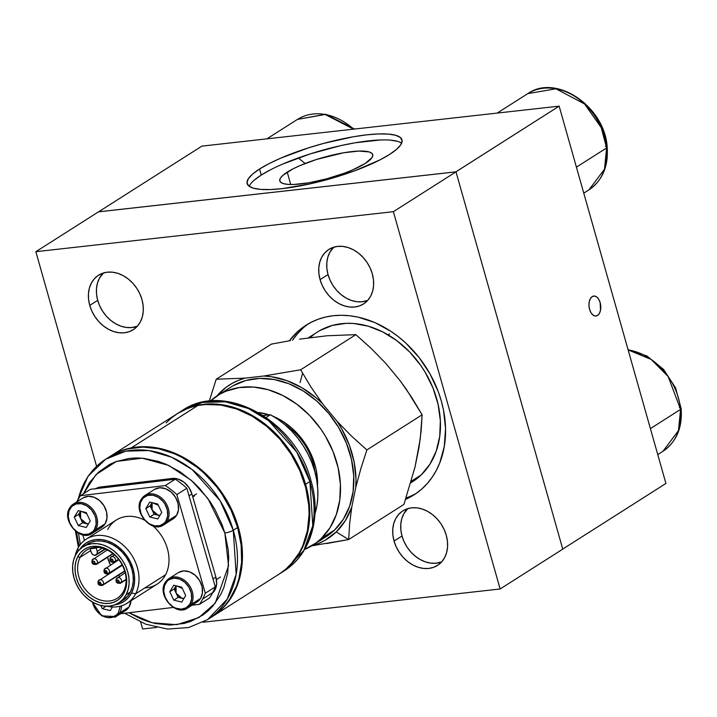 <?xml version="1.0" encoding="UTF-8"?>
<svg xmlns="http://www.w3.org/2000/svg" width="717" height="717" viewBox="0 0 717 717"><rect width="100%" height="100%" fill="white"/><g stroke="black" fill="none" stroke-linecap="round" stroke-linejoin="round"><path stroke-width="1.08" d="M597.548 315.462L595.325 316.036L593.031 315.077L591.014 312.746L589.589 309.394L588.971 305.532L589.257 301.74L590.387 298.604L592.215 296.596A10.056 5.853 -96.4 0 1 593.766 296.04A10.056 5.853 -96.4 0 1 600.487 304.008A10.056 5.853 -96.4 0 1 597.548 315.462A10.056 5.853 -96.4 0 1 595.997 316.027A10.056 5.853 -96.4 0 1 589.275 308.059A10.056 5.853 -96.4 0 1 592.215 296.596L594.438 296.031L596.732 296.981L598.749 299.312L600.165 302.664L600.505 310.327L599.367 313.454L597.548 315.462M287.239 172.143A48.299 10.755 164.2 0 1 338.101 153.814A48.299 10.755 164.2 0 1 372.741 154.621A48.299 10.755 164.2 0 1 365.294 163.404L352.603 169.92L344.608 173.12L326.827 178.784L308.964 182.772L293.737 184.475L287.867 184.368L283.466 183.633L280.705 182.288L279.702 180.379L280.49 177.995L283.036 175.208L292.939 168.907L299.93 165.627L316.627 159.434L343.56 152.784L358.796 151.072L369.067 151.914L371.827 153.259L372.831 155.168L372.042 157.561L365.294 163.404A48.299 10.755 164.2 0 1 314.431 181.733A48.299 10.755 164.2 0 1 279.791 180.926A48.299 10.755 164.2 0 1 287.239 172.143L290.735 184.502L287.239 172.143M401.619 143.194A80.447 17.916 -15.8 0 0 339.311 145.954A80.447 17.916 -15.8 0 0 261.266 175.047L259.554 169.015A80.447 17.916 164.2 0 1 344.268 138.48A80.447 17.916 164.2 0 1 401.959 139.833A80.447 17.916 164.2 0 1 389.564 154.46L380.055 159.855L355.103 170.637L325.491 180.075L310.344 183.812L282.247 188.643L270.381 189.548L260.594 189.387L253.262 188.15L248.674 185.909L247.007 182.736L248.315 178.757L252.545 174.123L259.554 169.015L269.054 163.619L280.688 158.161L308.507 147.854L323.618 143.4L353.373 136.759L366.862 134.823L378.728 133.927L388.515 134.088L395.847 135.325L400.436 137.565L402.112 140.738L400.803 144.717L396.564 149.351L389.564 154.46A80.447 17.916 164.2 0 1 304.842 184.995A80.447 17.916 164.2 0 1 247.15 183.642A80.447 17.916 164.2 0 1 259.554 169.015L261.266 175.047A80.447 17.916 -15.8 0 0 249.202 186.321M201.889 146.125L559.152 106.152L665.923 483.455L562.746 549.079L665.923 483.455L559.152 106.152L201.889 146.125L98.623 211.811L201.889 146.125M98.623 211.811L455.887 171.838L559.152 106.152L455.895 171.856L98.623 211.811M270.766 169.66L261.266 175.047L254.257 180.155M397.559 141.357L390.227 140.129M380.44 139.958L355.076 142.8L340.476 145.694L310.219 153.886L282.399 164.193M308.606 323.663A100.559 78.637 -122.5 0 0 292.473 340.27L297.698 333.477L303.192 327.956M289.345 340.808A100.559 78.637 57.5 0 1 306.069 325.186A100.559 78.637 57.5 0 1 441.296 400.946L438.284 391.742L430.048 373.951L419.113 357.55L405.912 343.165L398.616 336.909L390.953 331.353L374.803 322.56L358.079 317.129L349.708 315.749L341.435 315.274L333.342 315.713L325.509 317.057L318.007 319.298L310.909 322.408L304.286 326.369L298.191 331.137L289.345 340.808M89.75 305.397A32.301 25.265 57.5 0 1 98.516 275.22A32.301 25.265 57.5 0 1 141.957 299.563L139.788 293.701L136.687 288.18L132.797 283.215L128.253 278.985L123.225 275.66L117.92 273.365L112.542 272.191L107.281 272.173L102.352 273.329L97.942 275.597L94.223 278.904L91.337 283.116L89.383 288.073L88.46 293.585L88.576 299.428L89.75 305.397L91.928 311.259L95.02 316.771L98.919 321.745L103.463 325.975L108.482 329.3L113.788 331.595L119.174 332.769L124.426 332.787L129.356 331.63L133.765 329.354L137.485 326.056L140.38 321.843L142.325 316.887L143.257 311.375L143.131 305.523L141.957 299.563A32.301 25.265 57.5 0 1 133.192 329.739A32.301 25.265 57.5 0 1 89.75 305.397L97.7 300.342L89.75 305.397M320.078 279.63A32.301 25.265 57.5 0 1 328.843 249.444A32.301 25.265 57.5 0 1 372.284 273.786L370.115 267.925L367.014 262.413L363.125 257.439L358.581 253.218L353.553 249.883L348.247 247.589L342.869 246.415L337.608 246.406L332.679 247.553L328.269 249.83L324.55 253.137L321.664 257.34L319.71 262.297L318.787 267.808L318.904 273.661L320.078 279.63L322.256 285.483L325.348 291.003L329.246 295.969L333.79 300.199L338.809 303.524L344.115 305.818L349.502 306.993L354.754 307.01L359.683 305.854L364.093 303.587L367.812 300.28L370.707 296.067L372.652 291.111L373.584 285.608L373.458 279.755L372.284 273.786A32.301 25.265 57.5 0 1 363.519 303.963A32.301 25.265 57.5 0 1 320.078 279.63L328.027 274.575L320.078 279.63M394.054 541.066A32.301 25.265 57.5 0 1 402.829 510.88A32.301 25.265 57.5 0 1 446.27 535.223L444.092 529.361L441 523.849L437.101 518.875L432.557 514.654L427.538 511.32L422.232 509.025L416.846 507.851L411.585 507.842L406.656 508.989L402.246 511.266L398.527 514.573L395.641 518.776L393.696 523.733L392.764 529.245L392.889 535.097L394.054 541.066L396.232 546.919L399.324 552.44L403.223 557.405L407.767 561.635L412.786 564.96L418.092 567.255L423.478 568.429L428.739 568.447L433.668 567.29L438.069 565.023L441.797 561.716L444.683 557.503L446.628 552.547L447.56 547.044L447.435 541.192L446.27 535.223A32.301 25.265 57.5 0 1 437.495 565.399A32.301 25.265 57.5 0 1 394.054 541.066L402.004 536.011L394.054 541.066M455.994 171.847L393.373 211.685L35.85 251.685L98.48 211.856L455.994 171.847L562.764 549.15L500.134 588.98L562.764 549.15L455.994 171.847L393.373 211.685L500.134 588.98L393.373 211.685L35.85 251.685L96.58 466.301L35.85 251.685L98.48 211.856L455.994 171.847M140.684 622.159L142.611 628.988L156.602 627.42L142.611 628.988L140.684 622.159M203.036 622.231L500.134 588.98L203.036 622.231M405.625 499.346L415.788 493.699L421.883 488.94L427.377 483.41L432.217 477.181L436.366 470.307L439.781 462.841L444.28 446.485L445.544 428.712L443.518 410.232L441.296 400.946A100.559 78.637 57.5 0 1 414.005 494.882A100.559 78.637 57.5 0 1 405.625 499.346M416.469 493.233A100.559 78.637 -122.5 0 1 406.082 497.948L407.068 497.598M414.166 494.479L416.46 493.233M389.546 333.916L388.094 334.839L389.546 333.916M270.399 414.731L277.927 419.346L285.079 424.849L291.756 431.159L297.842 438.177L303.255 445.795L307.916 453.906L311.743 462.375L314.682 471.078L316.699 479.888L317.748 488.671L317.828 497.284L316.923 505.61L314.897 514.026A76.011 59.439 -122.5 0 0 270.399 414.731L266.159 417.437L270.399 414.731L263.327 415.528L270.399 414.731M177.619 413.458A95.011 74.299 57.5 0 1 177.95 413.252L182.279 410.491C224.735 380.942 295.816 420.951 310.873 480.381A6.336 1.389 163.9 0 1 309.896 481.528L312.782 525.642L303.802 550.468L284.273 570.831A95.011 74.299 -122.5 0 0 309.896 481.528L305.567 484.28A95.011 74.299 57.5 0 1 279.935 573.591A95.011 74.299 57.5 0 1 279.603 573.797L287.723 567.667L292.877 562.406L301.292 549.939L304.474 542.859L308.633 527.353L309.726 510.531L307.718 493.054L305.567 484.28L309.896 481.528A95.011 74.299 -122.5 0 0 182.279 410.491L202.454 402.416L225.452 401.816L248.378 408.52L268.669 420.736L296.784 452.086L309.896 481.528A6.336 1.389 -16.1 0 0 310.873 480.372C321.162 513.3 312.962 552.556 284.273 570.831L279.935 573.591M224.842 532.991L228.553 565.767L215.217 603.176L198.824 617.615L176.749 624.713L152.147 622.75L128.935 612.739L140.765 618.852L148.114 621.585L155.508 623.548L170.18 625.09L184.197 623.414L190.794 621.388L202.848 615.061L208.181 610.812L212.994 605.901L220.845 594.276L223.821 587.662L227.701 573.188L228.723 557.494L228.14 549.374L224.842 532.991A6.336 1.389 -16.1 0 0 233.276 530.266A6.336 1.389 163.9 0 1 224.842 532.991L222.145 524.88L214.795 509.222L210.215 501.828L199.469 488.241L193.393 482.183L180.155 471.849L165.896 464.177L158.538 461.452L143.758 458.315L136.472 457.948L129.347 458.387L115.858 461.64L109.62 464.437L98.471 472.216L89.428 482.666L83.495 493.735L96.042 474.546L116.45 461.425L142.271 458.181L168.701 465.432L191.278 480.291L207.876 498.485L224.842 532.991M211.909 616.853L219.76 610.893L224.914 605.632L229.458 599.699L236.511 586.085L238.967 578.529L241.611 562.289L241.145 545.063L237.605 527.506L233.276 530.266L237.605 527.506A95.011 74.299 -122.5 0 1 211.981 616.817L207.652 619.569L227.181 599.206L236.162 574.371L233.276 530.266A95.011 74.299 57.5 0 1 207.652 619.569L188.661 627.536L167.455 629.069L145.623 624.157L124.668 613.241M80.376 544.49L78.458 533.188L80.376 544.49M109.925 456.514L120.841 451.065L127.913 448.896L142.934 447.103L158.645 448.752L174.455 453.78L182.199 457.509L197.005 467.197L203.924 473.077L216.453 486.601L221.947 494.121L231.125 510.307L237.605 527.506A95.011 74.299 -122.5 0 0 109.997 456.478L105.668 459.23A95.011 74.299 57.5 0 1 233.276 530.266L220.164 500.824L192.048 469.474L171.757 457.258L148.84 450.554L125.834 451.154L105.668 459.23A95.011 74.299 57.5 0 0 78.216 499.31M79.318 545.933A95.011 74.299 57.5 0 1 76.62 532.032M177.619 413.467L188.804 407.839L195.866 405.67L210.888 403.877L226.608 405.526L242.409 410.554L250.152 414.283L264.958 423.971L278.384 436.339L284.407 443.375L294.812 458.817L302.682 475.595L305.567 484.28A95.011 74.299 57.5 0 0 177.95 413.252M224.6 405.132L220.325 404.98M315.023 472.315A55.361 43.289 -122.5 0 0 284.55 424.401A55.361 43.289 57.5 0 1 315.023 472.315M258.443 412.544A61.698 48.245 57.5 0 1 269.189 414.865L258.443 412.535M273.374 416.425A61.698 48.245 57.5 0 1 317.514 485.821L317.488 480.014L315.91 468.64L312.388 457.338L307.037 446.539L300.082 436.653L291.783 428.076L282.453 421.112L273.374 416.425M410.778 482.855L412.625 481.681A88.675 69.343 -122.5 0 0 421.246 474.887L411.244 481.25L421.246 474.887L412.562 481.725M312.693 545.252L326.02 536.773A88.675 69.343 -122.5 0 0 334.633 529.98L321.315 538.458A88.675 69.343 57.5 0 1 312.693 545.252A88.675 69.343 57.5 0 1 304.707 549.437M299.545 339.141L326.997 335.771L355.883 334.651L300.647 369.784L263.704 376.031L271.322 376.712L286.701 380.575L301.758 387.646L315.892 397.63L322.444 403.599L337.026 421.246L341.776 428.954L349.367 445.257L354.162 462.223L355.99 479.171L355.757 487.435L351.751 507.17A91.211 71.324 57.5 0 1 336.246 531.924L348.686 539.543L349.627 523.813L351.751 507.17L345.307 520.703L336.246 531.924L324.9 540.394L318.518 543.495L311.734 545.789L348.686 539.543L403.922 504.409L348.686 539.543L349.627 523.813L351.751 507.17L355.757 487.435L360.812 468.793L366.88 449.935L422.116 414.802L421.166 430.532L419.051 447.175L415.044 466.91L403.922 504.409L415.044 466.91L420.27 438.732L422.116 414.802L366.88 449.935L351.482 436.07L337.026 421.246L322.444 403.599L310.837 386.866L300.647 369.784L355.883 334.651L371.281 348.525L385.737 363.34L400.319 380.987L411.917 397.72L422.116 414.802L406.288 389.25L400.319 380.987L385.737 363.34L371.281 348.525L355.883 334.651L326.997 335.771L299.545 339.141M271.456 344.097L290.412 340.62L271.456 344.097L216.22 379.23L271.456 344.097M216.722 396.107L226.016 387.368L231.941 383.496L238.331 380.404L245.106 378.11L263.704 376.031L245.106 378.11L216.22 379.23L209.247 401.161L216.22 379.23L245.106 378.11A91.211 71.324 57.5 0 0 216.722 396.107M325.948 536.818L334.633 529.98L343.362 519.207L349.6 506.229L353.105 491.548L353.732 475.729L351.464 459.391L346.392 443.142L338.711 427.619L328.709 413.413L316.78 401.072L303.372 391.07L289.005 383.792L274.235 379.526L259.617 378.415L245.734 380.521L233.097 385.755M311.859 545.771L315.919 545.198M326.71 543.522L348.686 539.543L336.246 531.924A91.211 71.324 57.5 0 1 311.904 545.736M310.837 386.866L300.647 369.784L263.704 376.031A91.211 71.324 57.5 0 1 322.444 403.599L310.837 386.866M337.026 421.246A91.211 71.324 57.5 0 1 355.757 487.435L360.812 468.793L366.88 449.935L351.482 436.07L337.026 421.246M304.295 549.616L316.107 542.886L321.315 538.458L330.044 527.676L336.273 514.698L339.777 500.027L340.405 484.208L338.137 467.86L333.073 451.62L325.384 436.088L320.651 428.793L309.636 415.457L296.901 404.227L282.946 395.551L268.31 389.743L253.549 387.046L239.227 387.547L225.9 391.231L219.769 394.233L210.323 401.054A88.675 69.343 57.5 0 1 217.502 395.596A88.675 69.343 57.5 0 1 319.665 427.413A88.675 69.343 57.5 0 1 321.315 538.458L334.633 529.98A88.675 69.343 -122.5 0 0 332.993 418.934A88.675 69.343 -122.5 0 0 230.829 387.126L217.502 395.596M310.058 337.662L314.019 334.4M319.71 330.662L332.347 325.428L346.23 323.322L353.481 323.475L368.242 326.181L382.887 331.98L396.842 340.665L409.568 351.886L420.592 365.222L425.324 372.526L433.005 388.049L438.078 404.298L440.346 420.637L439.709 436.456L436.214 451.136L429.976 464.114L421.246 474.887A88.675 69.343 -122.5 0 0 419.606 363.842A88.675 69.343 -122.5 0 0 317.443 332.034L308.265 337.868M300.065 382.573L302.601 373.243M97.073 553.99A3.8 2.976 57.5 0 1 96.221 554.94A3.8 2.976 57.5 0 1 91.113 552.099L90.154 548.774L91.158 548.138A28.501 22.29 -122.5 0 0 80.152 557.297A28.501 22.29 -122.5 0 0 91.059 595.083A28.501 22.29 -122.5 0 0 123.566 591.211L124.005 592.977A30.401 23.778 57.5 0 1 89.338 597.109A30.401 23.778 57.5 0 1 77.714 556.804L80.152 557.297L90.683 550.602L80.152 557.297A28.501 22.29 57.5 0 1 86.56 550.208A28.501 22.29 57.5 0 1 91.158 548.138L90.154 548.774A28.501 22.29 57.5 0 1 96.284 548.039L97.288 547.403A28.501 22.29 57.5 0 1 121.173 563.105A28.501 22.29 57.5 0 1 123.566 591.211A28.501 22.29 57.5 0 1 117.158 598.31A28.501 22.29 57.5 0 1 86.712 591.032A28.501 22.29 57.5 0 1 80.152 557.297L77.714 556.804L80.403 552.816L83.88 549.679L88.012 547.501L92.636 546.39L97.584 546.363L102.648 547.438L107.649 549.563L112.381 552.673L116.683 556.625L120.366 561.286L123.306 566.466L125.376 571.969L126.515 577.579L126.658 583.1L125.816 588.298L124.005 592.977L121.316 596.965L117.839 600.102L113.707 602.271L109.083 603.391L104.135 603.418L99.071 602.343L94.07 600.21L89.338 597.109L85.036 593.156L81.353 588.496L78.413 583.315L76.343 577.812L75.204 572.193L75.061 566.681L75.903 561.483L77.714 556.804A30.401 23.778 57.5 0 1 112.381 552.673A30.401 23.778 57.5 0 1 124.005 592.977L123.566 591.211A28.501 22.29 -122.5 0 0 121.173 563.105A28.501 22.29 -122.5 0 0 97.288 547.403A28.501 22.29 -122.5 0 0 91.158 548.138A28.501 22.29 -122.5 0 1 97.288 547.403L96.284 548.039L97.243 551.364A3.8 2.976 57.5 0 1 97.073 553.99L104.924 548.998L94.904 555.317L93.031 554.716L91.543 553.112L90.154 548.774L96.284 548.039L97.243 551.364L102.289 548.155L97.243 551.364L97.073 553.99M114.263 562.325A3.164 2.474 -122.5 0 0 115.267 561.384A1.9 1.075 -152.6 0 1 112.82 560.891A1.264 0.995 57.5 0 1 110.893 559.385L111.377 561.061L112.569 561.187L112.883 560.013L112.336 559.215L110.893 559.385A1.9 1.075 -152.6 0 1 110.203 557.889A1.9 1.075 -152.6 0 1 110.445 557.62A3.164 2.474 57.5 0 1 111.162 556.831A3.164 2.474 57.5 0 1 114.541 557.638A3.164 2.474 57.5 0 1 115.267 561.384A3.164 2.474 -122.5 0 0 114.675 557.799A3.164 2.474 -122.5 0 0 111.449 556.679A3.164 2.474 -122.5 0 0 110.445 557.62A1.9 1.075 27.4 0 0 110.203 557.889A1.9 1.075 27.4 0 0 110.893 559.385A1.264 0.995 57.5 0 1 112.82 560.891A1.9 1.075 27.4 0 0 115.267 561.384L118.547 559.305L115.267 561.384A3.164 2.474 57.5 0 1 114.559 562.173A3.164 2.474 57.5 0 1 114.55 562.173L118.717 559.529M96.203 564.476A3.164 2.474 -122.5 0 0 97.207 563.544A1.9 1.075 -152.6 0 1 94.761 563.042A1.264 0.995 57.5 0 1 92.834 561.536L93.318 563.221L94.51 563.338L94.823 562.173L94.277 561.366L92.834 561.536A1.9 1.075 -152.6 0 1 92.143 560.04A1.9 1.075 -152.6 0 1 92.385 559.771A3.164 2.474 57.5 0 1 93.102 558.982A3.164 2.474 57.5 0 1 96.481 559.789A3.164 2.474 57.5 0 1 97.207 563.544A3.164 2.474 -122.5 0 0 96.616 559.95A3.164 2.474 -122.5 0 0 93.389 558.83A3.164 2.474 -122.5 0 0 92.385 559.771A1.9 1.075 27.4 0 0 92.143 560.04A1.9 1.075 27.4 0 0 92.834 561.536A1.264 0.995 57.5 0 1 94.761 563.042A1.9 1.075 27.4 0 0 97.207 563.544L112.865 553.578L97.207 563.544A3.164 2.474 57.5 0 1 96.499 564.324L113.098 553.766M102.262 585.475A3.164 2.474 -122.5 0 0 103.266 584.534A1.9 1.075 -152.6 0 1 100.819 584.041A1.264 0.995 57.5 0 1 98.892 582.536L99.376 584.212L100.559 584.337L100.335 582.356L98.892 582.536A1.9 1.075 -152.6 0 1 98.193 581.039A1.9 1.075 -152.6 0 1 98.444 580.77A3.164 2.474 57.5 0 1 99.152 579.981A3.164 2.474 57.5 0 1 102.54 580.788A3.164 2.474 57.5 0 1 103.266 584.534A3.164 2.474 -122.5 0 0 102.674 580.94A3.164 2.474 -122.5 0 0 99.448 579.829A3.164 2.474 -122.5 0 0 98.444 580.77A1.9 1.075 27.4 0 0 98.193 581.039A1.9 1.075 27.4 0 0 98.892 582.536A1.264 0.995 57.5 0 1 100.819 584.041A1.9 1.075 27.4 0 0 103.266 584.534L124.668 570.92L103.266 584.534A3.164 2.474 57.5 0 1 102.549 585.323L124.749 571.198M120.322 583.324A3.164 2.474 -122.5 0 0 121.325 582.383A1.9 1.075 -152.6 0 1 118.879 581.89A1.264 0.995 57.5 0 1 116.952 580.376L117.104 581.702L118.619 582.186L118.726 580.564L117.57 579.945L116.952 580.376A1.9 1.075 -152.6 0 1 116.253 578.888A1.9 1.075 -152.6 0 1 116.504 578.61A3.164 2.474 57.5 0 1 117.212 577.821A3.164 2.474 57.5 0 1 120.599 578.637A3.164 2.474 57.5 0 1 121.325 582.383A3.164 2.474 -122.5 0 0 120.734 578.789A3.164 2.474 -122.5 0 0 117.507 577.669A3.164 2.474 -122.5 0 0 116.504 578.61A1.9 1.075 27.4 0 0 116.253 578.888A1.9 1.075 27.4 0 0 116.952 580.376A1.264 0.995 57.5 0 1 118.879 581.89A1.9 1.075 27.4 0 0 121.325 582.383L126.093 579.345L121.325 582.383A3.164 2.474 57.5 0 1 120.617 583.172A3.164 2.474 57.5 0 1 120.608 583.172M108.267 573.905A3.164 2.474 -122.5 0 0 109.271 572.964A1.9 1.075 -152.6 0 1 106.824 572.462A1.264 0.995 57.5 0 1 104.888 570.956L105.372 572.641L106.564 572.766L106.34 570.786L104.888 570.956A1.9 1.075 -152.6 0 1 104.198 569.459A1.9 1.075 -152.6 0 1 104.44 569.19A3.164 2.474 57.5 0 1 105.157 568.402A3.164 2.474 57.5 0 1 108.536 569.208A3.164 2.474 57.5 0 1 109.271 572.964A3.164 2.474 -122.5 0 0 108.67 569.37A3.164 2.474 -122.5 0 0 105.444 568.249A3.164 2.474 -122.5 0 0 104.44 569.19A1.9 1.075 27.4 0 0 104.198 569.459A1.9 1.075 27.4 0 0 104.888 570.956A1.264 0.995 57.5 0 1 106.824 572.462A1.9 1.075 27.4 0 0 109.271 572.964L122.114 564.79L109.271 572.964A3.164 2.474 57.5 0 1 108.554 573.752L122.249 565.041M106.6 549.706A28.501 22.29 -122.5 0 0 106.6 550.396L106.6 549.706M107.523 557.315A28.501 22.29 -122.5 0 0 110.454 565.041L107.523 557.315M118.368 575.258A28.501 22.29 -122.5 0 0 119.605 576.307L118.368 575.258M125.475 580.071A28.501 22.29 -122.5 0 0 126.102 580.367L125.475 580.071M77.75 548.577L78.341 550.907L77.75 548.577A38.001 29.72 57.5 0 1 86.291 539.112A38.001 29.72 57.5 0 1 126.891 548.81A38.001 29.72 57.5 0 1 135.63 593.793A38.001 29.72 -122.5 0 0 121.092 543.405A38.001 29.72 -122.5 0 0 77.75 548.577A38.001 29.72 -122.5 0 0 75.133 555.926A38.001 29.72 57.5 0 1 77.75 548.577M114.442 604.897L119.739 603.624L124.48 601.133L128.46 597.539L131.552 592.968L135.63 593.793L165.609 574.72A38.001 29.72 -122.5 0 0 153.079 525.991A38.001 29.72 57.5 0 1 165.609 574.72L135.63 593.793A38.001 29.72 57.5 0 1 127.088 603.248A38.001 29.72 57.5 0 1 107.138 606.232A38.001 29.72 -122.5 0 0 135.63 593.793L131.552 592.968L133.613 587.599L134.581 581.648L134.42 575.33L133.12 568.895L130.736 562.585L127.375 556.652L123.154 551.31L118.224 546.775L112.802 543.226L107.075 540.788L101.267 539.551L95.603 539.578L90.306 540.86L85.574 543.352L79.695 549.464A34.837 27.246 57.5 0 1 119.327 547.671A34.837 27.246 57.5 0 1 131.552 592.968A34.837 27.246 57.5 0 1 114.917 604.843L119.425 602.468L123.234 599.036L126.183 594.671L130.342 592.027A33.251 26.009 -122.5 0 0 122.697 552.673A33.251 26.009 -122.5 0 0 87.178 544.185L83.011 546.829A33.251 26.009 57.5 0 1 118.529 555.317A33.251 26.009 57.5 0 1 126.183 594.671A33.251 26.009 57.5 0 1 118.708 602.952A33.251 26.009 57.5 0 1 83.19 594.465A33.251 26.009 57.5 0 1 75.536 555.11A33.251 26.009 57.5 0 1 83.011 546.829M107.729 529.505A38.001 29.72 57.5 0 1 144.413 520.067A38.001 29.72 -122.5 0 0 116.271 520.04L86.291 539.112M199.559 604.314L209.552 597.96A82.347 64.396 -122.5 0 0 212.689 592.627L202.696 598.982A82.347 64.396 57.5 0 1 199.559 604.314L192.039 605.211L199.559 604.314L209.552 597.96A82.347 64.396 57.5 0 0 212.689 592.627A82.347 64.396 -122.5 0 0 215.297 586.873A82.347 64.396 57.5 0 1 212.689 592.627L202.696 598.982A82.347 64.396 57.5 0 1 199.559 604.314M176.857 494.578L205.304 593.228A82.347 64.396 57.5 0 1 202.696 598.982A82.347 64.396 57.5 0 0 205.304 593.228L176.857 494.578L186.85 488.223L215.297 586.873L205.304 593.228L215.297 586.873L186.85 488.223A82.347 64.396 -122.5 0 0 175.298 479.198A82.347 64.396 57.5 0 1 186.85 488.223L176.857 494.578A82.347 64.396 57.5 0 0 165.304 485.552A82.347 64.396 57.5 0 1 176.857 494.578M173.344 607.442L120.528 613.743L173.344 607.442M84.409 540.448L82.796 534.855L84.409 540.448M76.889 501.819A82.347 64.396 57.5 0 1 80.447 495.671L165.304 485.552L80.447 495.671L90.441 489.317L175.298 479.198L165.304 485.552L175.298 479.198L90.441 489.317L80.447 495.671A82.347 64.396 57.5 0 0 76.889 501.819M86.452 544.66L90.969 542.285L96.033 541.066L101.438 541.039L106.976 542.213L112.444 544.544L117.633 547.94L122.329 552.26L126.362 557.36L129.571 563.024L131.838 569.047L133.075 575.186L133.237 581.218L132.313 586.9L130.342 592.027L127.402 596.383L122.804 600.344M127.088 603.248L157.068 584.176A38.001 29.72 -122.5 0 0 165.609 574.72A38.001 29.72 57.5 0 1 144.879 587.904M118.708 602.952L122.867 600.299A33.251 26.009 -122.5 0 0 130.342 592.027L126.183 594.671L128.155 589.553L129.078 583.862L128.917 577.839L127.68 571.691L125.403 565.668L122.195 560.004L118.162 554.913L113.465 550.584L108.285 547.196L102.818 544.866L97.27 543.692L91.866 543.719L86.811 544.938L82.294 547.313L78.485 550.746L75.536 555.11L73.564 560.228L72.641 565.91L72.802 571.942L74.039 578.09L76.316 584.104L79.524 589.777L83.557 594.868L88.254 599.197L93.434 602.585L98.901 604.915L104.449 606.089L109.853 606.062L114.908 604.843M172.125 478.463L100.613 486.995L98.471 488.358L100.613 486.995L172.125 478.463L178.174 479.099L184.054 482.263L188.876 487.461L191.905 493.923L189.019 495.752L191.905 493.923L215.88 577.051L191.905 493.923A18.373 14.367 -122.5 0 0 172.125 478.463L169.983 479.825L172.125 478.463M213.003 578.888L215.88 577.051L216.659 583.781L215.055 589.75L212.375 593.228A18.373 14.367 -122.5 0 0 215.88 577.051L213.003 578.888M95.325 488.976L100.613 486.995A18.373 14.367 -122.5 0 0 95.782 488.68M110.579 606.878L112.399 607.057L110.579 606.878M121.549 605.829A17.423 13.623 57.5 0 1 119.578 612.981A0.95 0.556 -148.5 0 1 118.377 612.694A16.473 12.879 57.5 0 1 104.099 616.62A16.473 12.879 57.5 0 1 92.556 602.101L93.685 605.838L97.01 611.332L99.251 613.6L104.422 616.754L107.165 617.516L112.444 617.265L116.781 614.72L118.377 612.694A0.95 0.556 31.5 0 0 119.578 612.981L129.069 606.941A17.423 13.623 -122.5 0 0 130.996 600.765L129.069 606.941L119.578 612.981A17.423 13.623 57.5 0 1 116.091 616.557L125.583 610.526A17.423 13.623 -122.5 0 0 129.069 606.941L125.26 610.714M118.377 612.694L120.232 606.206M112.452 606.967L110.23 610.597L102.262 608.67L100.73 605.435L102.262 608.67L110.23 610.597L112.452 606.967M114.586 617.355A17.423 13.623 -122.5 0 0 119.578 612.981M106.134 606.215L102.262 608.67L106.134 606.215M176.516 585.897L182.297 588.37L176.516 585.897M176.104 585.726L175.19 589.231L175.423 591.211L178.112 597.386L173.774 600.147L178.112 597.386L182.091 598.354L178.112 597.386L176.113 593.183L180.308 597.664L183.91 598.534L182.091 598.354L176.113 593.183L176.068 585.789L174.123 588.971L169.786 591.722L173.765 585.233L181.724 587.16L185.712 595.585L181.742 602.074L173.774 600.147L169.786 591.722L173.774 600.147L181.742 602.074L185.712 595.585L181.724 587.16L173.765 585.233L169.786 591.722L174.123 588.971L176.068 585.789M186.097 608.823A17.423 13.623 -122.5 0 0 191.089 604.449A17.423 13.623 -122.5 0 0 188.544 584.31A17.423 13.623 -122.5 0 0 170.404 577.839A17.423 13.623 -122.5 0 0 165.412 582.222A0.95 0.556 31.5 0 0 165.618 583.145A16.473 12.879 57.5 0 1 184.744 582.231A16.473 12.879 57.5 0 1 189.888 604.162A0.95 0.556 31.5 0 0 191.089 604.449L200.581 598.417A17.423 13.623 -122.5 0 0 197.354 577.436A17.423 13.623 -122.5 0 0 178.399 572.596L168.907 578.637A17.423 13.623 57.5 0 1 187.854 583.477A17.423 13.623 57.5 0 1 191.089 604.449A17.423 13.623 57.5 0 1 187.603 608.034L197.094 601.993A17.423 13.623 -122.5 0 0 200.581 598.417L191.089 604.449A0.95 0.556 -148.5 0 1 189.888 604.162L191.645 598.991L191.278 593.013L188.858 587.124L184.744 582.231L179.573 579.085L174.114 578.144L169.212 579.569L167.213 581.12L164.489 585.574L163.772 591.256L165.197 597.306L168.522 602.8L173.263 606.905L175.934 608.222L181.392 609.163L186.286 607.738L189.888 604.162A16.473 12.879 57.5 0 1 170.763 605.076A16.473 12.879 57.5 0 1 165.618 583.145A0.95 0.556 -148.5 0 1 165.412 582.222A17.423 13.623 57.5 0 1 168.907 578.637L165.304 582.329C156.512 594.617 175.674 616.898 187.603 608.034M178.721 572.399L183.902 570.893L189.664 571.879L195.141 575.222L199.496 580.394L202.051 586.614L202.436 592.95L200.581 598.417L196.772 602.19M220.46 577.006L216.444 579.56M176.113 593.183L174.123 588.971L176.113 593.183M152.542 502.769L158.323 505.243L152.542 502.769M152.129 502.59L151.206 506.094L151.448 508.084L154.128 514.259L149.799 517.011L154.128 514.259L158.116 515.218L154.128 514.259L152.138 510.047L156.324 514.537L159.936 515.398L158.116 515.218L152.138 510.047L152.094 502.653L150.14 505.835L145.811 508.586L149.79 502.097L157.749 504.024L161.737 512.449L157.767 518.938L149.799 517.011L145.811 508.586L149.799 517.011L157.767 518.938L161.737 512.449L157.749 504.024L149.79 502.097L145.811 508.586L150.14 505.835L152.094 502.653M162.123 525.695A17.423 13.623 -122.5 0 0 167.115 521.322A17.423 13.623 -122.5 0 0 164.56 501.183A17.423 13.623 -122.5 0 0 146.429 494.712A17.423 13.623 -122.5 0 0 141.437 499.086A0.95 0.556 31.5 0 0 141.643 500.009A16.473 12.879 57.5 0 1 160.769 499.104A16.473 12.879 57.5 0 1 165.914 521.035A0.95 0.556 31.5 0 0 167.115 521.322L176.606 515.281A17.423 13.623 -122.5 0 0 173.371 494.309A17.423 13.623 -122.5 0 0 154.424 489.469L144.924 495.501A17.423 13.623 57.5 0 1 163.879 500.341A17.423 13.623 57.5 0 1 167.115 521.322A17.423 13.623 57.5 0 1 163.628 524.898L173.12 518.857A17.423 13.623 -122.5 0 0 176.606 515.281L167.115 521.322A0.95 0.556 -148.5 0 1 165.914 521.035L167.661 515.864L167.303 509.877L164.883 503.988L163.001 501.371L158.269 497.266L152.846 495.187L147.568 495.438L143.239 497.983L140.505 502.438L139.797 508.12L141.222 514.179L144.547 519.673L149.288 523.769L154.702 525.857L159.981 525.606L164.318 523.06L165.914 521.035A16.473 12.879 57.5 0 1 146.779 521.94A16.473 12.879 57.5 0 1 141.643 500.009A0.95 0.556 -148.5 0 1 141.437 499.086A17.423 13.623 57.5 0 1 144.924 495.501L141.33 499.193C132.537 511.49 151.699 533.762 163.628 524.898M192.604 496.343L196.485 493.87L192.604 496.343M154.738 489.272L159.927 487.757L165.69 488.752L171.166 492.086L175.513 497.257L178.076 503.486L178.461 509.814L176.606 515.281L172.797 519.054M152.138 510.047L150.14 505.835L152.138 510.047M81.03 511.293L86.811 513.766L81.03 511.293M80.618 511.113L79.695 514.618L79.937 516.607L82.616 522.783L78.287 525.534L82.616 522.783L86.605 523.751L82.616 522.783L80.627 518.57L84.812 523.06L88.424 523.921L86.605 523.751L80.627 518.57L80.582 511.185L78.628 514.367L74.299 517.118L78.278 510.629L86.237 512.556L90.225 520.972L86.255 527.47L78.287 525.534L74.299 517.118L78.287 525.534L86.255 527.47L90.225 520.972L86.237 512.556L78.278 510.629L74.299 517.118L78.628 514.367L80.582 511.185M90.611 534.219A17.423 13.623 -122.5 0 0 95.603 529.845A17.423 13.623 -122.5 0 0 93.049 509.706A17.423 13.623 -122.5 0 0 74.918 503.235A17.423 13.623 -122.5 0 0 69.925 507.609A0.95 0.556 31.5 0 0 70.123 508.532A16.473 12.879 57.5 0 1 89.258 507.627A16.473 12.879 57.5 0 1 94.402 529.558A0.95 0.556 31.5 0 0 95.603 529.845L105.094 523.804A17.423 13.623 -122.5 0 0 101.859 502.832A17.423 13.623 -122.5 0 0 82.912 497.992L73.412 504.033A17.423 13.623 57.5 0 1 92.368 508.873A17.423 13.623 57.5 0 1 95.603 529.845A17.423 13.623 57.5 0 1 92.108 533.43L101.608 527.389A17.423 13.623 -122.5 0 0 105.094 523.804L95.603 529.845A0.95 0.556 -148.5 0 1 94.402 529.558L96.15 524.387L95.791 518.409L94.823 515.389L91.489 509.895L86.757 505.799L81.335 503.71L76.056 503.961L71.727 506.507L68.993 510.961L68.285 516.652L69.71 522.702L73.035 528.196L77.777 532.301L83.19 534.38L88.469 534.129L92.807 531.584L94.402 529.558A16.473 12.879 57.5 0 1 75.267 530.463A16.473 12.879 57.5 0 1 70.123 508.532A0.95 0.556 -148.5 0 1 69.809 507.726C61.026 520.013 80.187 542.294 92.108 533.43M69.764 507.878A17.423 13.623 57.5 0 1 69.925 507.609A17.423 13.623 57.5 0 1 73.412 504.033L69.818 507.726M83.226 497.795L88.406 496.289L94.178 497.275L99.654 500.609L104.001 505.79L106.564 512.01L106.95 518.337L105.094 523.804L101.285 527.587M80.627 518.57L78.628 514.367L80.627 518.57M279.11 574.111L285.025 569.845L290.385 564.835L299.285 552.825L302.726 545.942L307.423 530.732L309.09 514.107L308.758 505.458L305.774 487.91L299.814 470.594L291.102 454.175L279.98 439.279L266.867 426.472L252.276 416.263L236.762 409.031L220.917 405.06L205.358 404.496L197.874 405.508A95.011 74.299 -122.5 0 0 177.287 413.673L110.66 456.048A95.011 74.299 57.5 0 1 131.247 447.892L197.874 405.508L190.686 407.373L183.857 410.07L177.449 413.566L171.533 417.841L166.174 422.851M212.644 616.387L279.272 574.012A95.011 74.299 -122.5 0 0 297.833 466.274A95.011 74.299 -122.5 0 0 197.874 405.508L131.247 447.892A95.011 74.299 57.5 0 1 231.206 508.649A95.011 74.299 57.5 0 1 212.644 616.387A95.011 74.299 57.5 0 1 212.313 616.602L218.398 612.219L223.767 607.209L232.658 595.2L238.824 580.931L242.023 564.933L242.131 547.833L239.146 530.293L233.186 512.978L224.484 496.549L213.352 481.654L200.249 468.855L185.649 458.638L170.135 451.405L154.298 447.435L138.74 446.879L124.059 449.747L117.23 452.445L110.328 456.263A95.011 74.299 57.5 0 1 110.66 456.048M606.6 147.962L604.485 169.176L588.98 189.835A57.01 44.579 -122.5 0 0 606.6 147.962L576.414 167.16L606.6 147.962A57.01 44.579 -122.5 0 0 576.88 97.781A57.01 44.579 -122.5 0 0 527.784 93.631L555.917 88.783L584.579 104.001L601.222 127.599L606.6 147.962A3.8 1.291 -5.4 0 0 607.174 147.173A3.8 1.291 174.6 0 1 606.6 147.962M605.39 146.277A3.8 1.291 174.6 0 1 606.448 146.519M367.687 300.423A31.898 24.943 57.5 0 1 326.862 268.346A31.898 24.943 57.5 0 1 333.817 247.177L329.829 252.348L327.83 257.188L326.827 262.592L326.862 268.346L327.938 274.244L330.008 280.042L332.993 285.527L336.775 290.484L341.22 294.723L346.15 298.084L351.375 300.441L356.69 301.687L361.897 301.794L367.687 300.423M680.585 409.398L678.461 430.612L662.956 451.271A57.01 44.579 -122.5 0 0 680.585 409.398L650.4 428.596L680.585 409.398A57.01 44.579 -122.5 0 0 628.137 349.923L651.126 359.405L668.119 376.461L680.585 409.398A3.8 1.291 -5.4 0 0 681.15 408.609A3.8 1.291 174.6 0 1 680.585 409.398M679.366 407.713A3.8 1.291 174.6 0 1 680.424 407.955M441.663 561.859A31.898 24.943 57.5 0 1 400.839 529.782A31.898 24.943 57.5 0 1 407.794 508.613L403.805 513.784L401.807 518.624L400.803 524.028L400.839 529.782L401.914 535.68L403.985 541.478L406.969 546.963L410.76 551.92L415.197 556.159L420.126 559.52L425.351 561.877L430.666 563.123L435.882 563.23L441.663 561.859M137.359 326.199A31.898 24.943 57.5 0 1 96.535 294.122A31.898 24.943 57.5 0 1 103.49 272.953L99.502 278.115L97.503 282.964L96.499 288.359L96.535 294.122L97.611 300.011L99.681 305.809L102.665 311.295L106.448 316.251L110.893 320.499L115.822 323.86L121.048 326.208L126.362 327.463L131.57 327.57L137.359 326.199M353.589 129.15A57.01 44.579 -122.5 0 0 297.456 119.407L325.151 114.478L353.589 129.15M298.263 157.937L305.119 163.494M78.422 547.367L75.419 531.1M77.06 501.488L88.048 476.213L105.668 459.23M96.248 554.922L105.309 549.159M114.326 554.815L110.203 557.871C109.414 561.321 110.857 562.755 114.559 562.173M107.218 550.002L92.143 560.031C91.355 563.481 92.798 564.915 96.499 564.324M122.347 565.229L98.202 581.021C97.404 584.472 98.856 585.906 102.549 585.323M125.179 572.758L116.262 578.87C115.464 582.321 116.916 583.755 120.617 583.172L126.102 579.677M118.852 559.69L104.207 569.45C103.409 572.901 104.861 574.335 108.554 573.752M92.099 601.832L101.68 615.876L116.091 616.557M192.783 496.971L194.585 495.823M583.772 193.142L588.98 189.835C602.495 180.424 608.563 166.21 607.174 147.182C605.031 107.039 556.473 73.286 527.784 93.631L497.204 113.08M657.749 454.578L662.956 451.271C676.472 441.86 682.539 427.646 681.15 408.618L675.584 387.897L663.592 369.452L646.949 355.999L628.038 349.591M354.592 129.042L325.751 114.227L297.456 119.407L266.876 138.856"/></g></svg>
